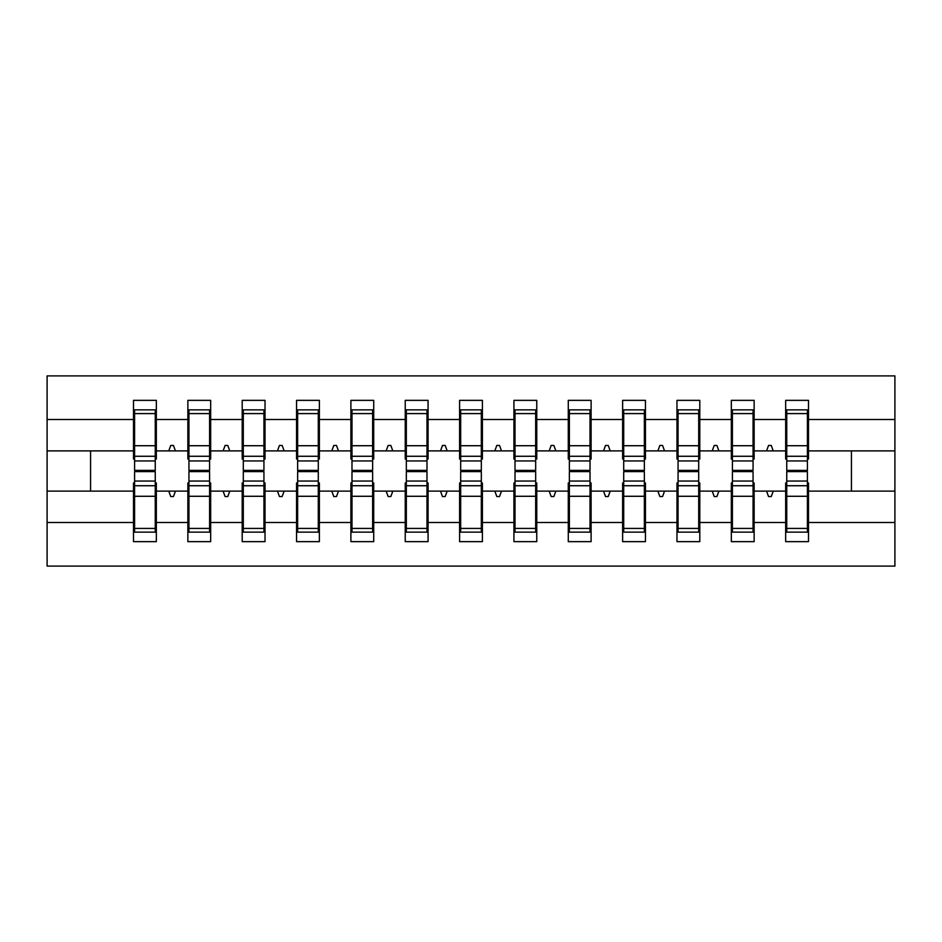 <?xml version="1.0" encoding="UTF-8"?>
<svg xmlns="http://www.w3.org/2000/svg" width="942" height="942" viewBox="0 0 942 942"><rect width="100%" height="100%" fill="white"/><g stroke="black" fill="none" stroke-linecap="round" stroke-linejoin="round"><path stroke-width="1.41" d="M134.6 482.952L133.505 482.952L133.505 522.492L47.1 522.492L47.1 566.107L894.9 566.107L894.9 522.492L808.495 522.492L808.495 541.65L785.663 541.65L785.663 491.112L766.564 491.112L768.542 496.54L771.263 496.54L773.241 491.112M786.747 482.952L785.663 482.952L785.663 491.112M894.9 522.492L894.9 450.888L808.495 450.888L808.495 400.35L785.663 400.35L785.663 419.508L754.142 419.508L754.142 459.048L753.058 459.048M786.747 459.048L785.663 459.048L785.663 419.508M732.405 482.952L731.322 482.952L731.322 491.112L712.223 491.112L714.201 496.54L716.921 496.54L718.899 491.112M785.663 522.492L754.142 522.492L754.142 541.65L731.322 541.65L731.322 491.112M754.142 419.508L754.142 400.35L731.322 400.35L731.322 419.508L699.8 419.508L699.8 459.048L698.705 459.048M732.405 459.048L731.322 459.048L731.322 419.508M678.063 482.952L676.968 482.952L676.968 491.112L657.869 491.112L659.847 496.54L662.567 496.54L664.546 491.112M731.322 522.492L699.8 522.492L699.8 541.65L676.968 541.65L676.968 491.112M699.8 419.508L699.8 400.35L676.968 400.35L676.968 419.508L645.447 419.508L645.447 459.048L644.363 459.048M678.063 459.048L676.968 459.048L676.968 419.508M623.71 482.952L622.627 482.952L622.627 491.112L603.528 491.112L605.506 496.54L608.226 496.54L610.204 491.112M676.968 522.492L645.447 522.492L645.447 541.65L622.627 541.65L622.627 491.112M645.447 419.508L645.447 400.35L622.627 400.35L622.627 419.508L591.105 419.508L591.105 459.048L590.022 459.048M623.71 459.048L622.627 459.048L622.627 419.508M569.368 482.952L568.285 482.952L568.285 491.112L549.186 491.112L551.164 496.54L553.872 496.54L555.851 491.112M622.627 522.492L591.105 522.492L591.105 541.65L568.285 541.65L568.285 491.112M591.105 419.508L591.105 400.35L568.285 400.35L568.285 419.508L536.763 419.508L536.763 459.048L535.668 459.048M569.368 459.048L568.285 459.048L568.285 419.508M515.015 482.952L513.932 482.952L513.932 491.112L494.833 491.112L496.811 496.54L499.531 496.54L501.509 491.112M568.285 522.492L536.763 522.492L536.763 541.65L513.932 541.65L513.932 491.112M536.763 419.508L536.763 400.35L513.932 400.35L513.932 419.508L482.41 419.508L482.41 459.048L481.327 459.048M515.015 459.048L513.932 459.048L513.932 419.508M460.673 482.952L459.59 482.952L459.59 491.112L440.491 491.112L442.469 496.54L445.189 496.54L447.167 491.112M513.932 522.492L482.41 522.492L482.41 541.65L459.59 541.65L459.59 491.112M482.41 419.508L482.41 400.35L459.59 400.35L459.59 419.508L428.068 419.508L428.068 459.048L426.985 459.048M460.673 459.048L459.59 459.048L459.59 419.508M406.332 482.952L405.237 482.952L405.237 491.112L386.149 491.112L388.128 496.54L390.836 496.54L392.814 491.112M459.59 522.492L428.068 522.492L428.068 541.65L405.237 541.65L405.237 491.112M428.068 419.508L428.068 400.35L405.237 400.35L405.237 419.508L373.715 419.508L373.715 459.048L372.632 459.048M406.332 459.048L405.237 459.048L405.237 419.508M351.978 482.952L350.895 482.952L350.895 491.112L331.796 491.112L333.774 496.54L336.494 496.54L338.472 491.112M405.237 522.492L373.715 522.492L373.715 541.65L350.895 541.65L350.895 491.112M373.715 419.508L373.715 400.35L350.895 400.35L350.895 419.508L319.373 419.508L319.373 459.048L318.29 459.048M351.978 459.048L350.895 459.048L350.895 419.508M297.637 482.952L296.553 482.952L296.553 491.112L277.454 491.112L279.433 496.54L282.153 496.54L284.131 491.112M350.895 522.492L319.373 522.492L319.373 541.65L296.553 541.65L296.553 491.112M319.373 419.508L319.373 400.35L296.553 400.35L296.553 419.508L265.032 419.508L265.032 459.048L263.937 459.048M297.637 459.048L296.553 459.048L296.553 419.508M243.295 482.952L242.2 482.952L242.2 491.112L223.101 491.112L225.079 496.54L227.799 496.54L229.777 491.112M296.553 522.492L265.032 522.492L265.032 541.65L242.2 541.65L242.2 491.112M265.032 419.508L265.032 400.35L242.2 400.35L242.2 419.508L210.678 419.508L210.678 459.048L209.595 459.048M243.295 459.048L242.2 459.048L242.2 419.508M188.942 482.952L187.858 482.952L187.858 491.112L168.759 491.112L170.738 496.54L173.458 496.54L175.436 491.112M242.2 522.492L210.678 522.492L210.678 541.65L187.858 541.65L187.858 491.112M210.678 419.508L210.678 400.35L187.858 400.35L187.858 419.508L156.337 419.508L156.337 400.35L133.505 400.35L133.505 419.508L47.1 419.508L47.1 375.893L894.9 375.893L894.9 419.508L808.495 419.508M188.942 459.048L187.858 459.048L187.858 419.508M133.505 522.492L133.505 541.65L156.337 541.65L156.337 491.112L168.759 491.112M134.6 459.048L133.505 459.048L133.505 419.508M807.4 482.952L808.495 482.952L808.495 522.492M808.495 450.888L808.495 459.048L807.4 459.048M753.058 482.952L754.142 482.952L754.142 522.492M698.705 482.952L699.8 482.952L699.8 522.492M644.363 482.952L645.447 482.952L645.447 522.492M590.022 482.952L591.105 482.952L591.105 522.492M535.668 482.952L536.763 482.952L536.763 522.492M481.327 482.952L482.41 482.952L482.41 522.492M426.985 482.952L428.068 482.952L428.068 522.492M372.632 482.952L373.715 482.952L373.715 522.492M318.29 482.952L319.373 482.952L319.373 522.492M263.937 482.952L265.032 482.952L265.032 522.492M209.595 482.952L210.678 482.952L210.678 522.492M187.858 522.492L156.337 522.492M766.564 491.112L754.142 491.112M785.663 450.888L773.241 450.888L771.263 445.46L768.542 445.46L766.564 450.888L754.142 450.888M766.564 450.888L773.241 450.888M712.223 491.112L699.8 491.112M731.322 450.888L718.899 450.888L716.921 445.46L714.201 445.46L712.223 450.888L699.8 450.888M712.223 450.888L718.899 450.888M657.869 491.112L645.447 491.112M676.968 450.888L664.546 450.888L662.567 445.46L659.847 445.46L657.869 450.888L645.447 450.888M657.869 450.888L664.546 450.888M603.528 491.112L591.105 491.112M622.627 450.888L610.204 450.888L608.226 445.46L605.506 445.46L603.528 450.888L591.105 450.888M603.528 450.888L610.204 450.888M549.186 491.112L536.763 491.112M568.285 450.888L555.851 450.888L553.872 445.46L551.164 445.46L549.186 450.888L536.763 450.888M549.186 450.888L555.851 450.888M494.833 491.112L482.41 491.112M513.932 450.888L501.509 450.888L499.531 445.46L496.811 445.46L494.833 450.888L482.41 450.888M494.833 450.888L501.509 450.888M440.491 491.112L428.068 491.112M459.59 450.888L447.167 450.888L445.189 445.46L442.469 445.46L440.491 450.888L428.068 450.888M440.491 450.888L447.167 450.888M386.149 491.112L373.715 491.112M405.237 450.888L392.814 450.888L390.836 445.46L388.128 445.46L386.149 450.888L373.715 450.888M386.149 450.888L392.814 450.888M331.796 491.112L319.373 491.112M350.895 450.888L338.472 450.888L336.494 445.46L333.774 445.46L331.796 450.888L319.373 450.888M331.796 450.888L338.472 450.888M277.454 491.112L265.032 491.112M296.553 450.888L284.131 450.888L282.153 445.46L279.433 445.46L277.454 450.888L265.032 450.888M277.454 450.888L284.131 450.888M223.101 491.112L210.678 491.112M242.2 450.888L229.777 450.888L227.799 445.46L225.079 445.46L223.101 450.888L210.678 450.888M223.101 450.888L229.777 450.888M187.858 450.888L175.436 450.888L173.458 445.46L170.738 445.46L168.759 450.888L156.337 450.888L156.337 419.508M168.759 450.888L175.436 450.888M155.253 482.952L156.337 482.952L156.337 491.112M156.337 450.888L156.337 459.048L155.253 459.048M133.505 491.112L47.1 491.112L47.1 419.508M47.1 522.492L47.1 491.112M133.505 450.888L47.1 450.888M894.9 450.888L894.9 419.508M90.573 491.112L90.573 450.888M851.427 450.888L851.427 491.112L808.495 491.112M894.9 491.112L851.427 491.112M133.505 409.864L134.6 409.864L133.505 409.864M155.253 460.944L155.253 409.864L134.6 409.864L134.6 470.399L155.253 470.399L155.253 460.944L134.6 460.944M134.6 481.056L134.6 532.136L156.337 532.136L155.253 532.136L155.253 471.601L134.6 471.601L134.6 481.056L155.253 481.056M187.858 409.864L188.942 409.864L187.858 409.864M209.595 460.944L209.595 409.864L188.942 409.864L188.942 470.399L209.595 470.399L209.595 460.944L188.942 460.944M188.942 481.056L188.942 532.136L210.678 532.136L209.595 532.136L209.595 471.601L188.942 471.601L188.942 481.056L209.595 481.056M242.2 409.864L243.295 409.864L242.2 409.864M263.937 460.944L263.937 409.864L243.295 409.864L243.295 470.399L263.937 470.399L263.937 460.944L243.295 460.944M243.295 481.056L243.295 532.136L265.032 532.136L263.937 532.136L263.937 471.601L243.295 471.601L243.295 481.056L263.937 481.056M296.553 409.864L297.637 409.864L296.553 409.864M318.29 460.944L318.29 409.864L297.637 409.864L297.637 470.399L318.29 470.399L318.29 460.944L297.637 460.944M297.637 481.056L297.637 532.136L319.373 532.136L318.29 532.136L318.29 471.601L297.637 471.601L297.637 481.056L318.29 481.056M350.895 409.864L351.978 409.864L350.895 409.864M372.632 460.944L372.632 409.864L351.978 409.864L351.978 470.399L372.632 470.399L372.632 460.944L351.978 460.944M351.978 481.056L351.978 532.136L373.715 532.136L372.632 532.136L372.632 471.601L351.978 471.601L351.978 481.056L372.632 481.056M405.237 409.864L406.332 409.864L405.237 409.864M426.985 460.944L426.985 409.864L406.332 409.864L406.332 470.399L426.985 470.399L426.985 460.944L406.332 460.944M406.332 481.056L406.332 532.136L428.068 532.136L426.985 532.136L426.985 471.601L406.332 471.601L406.332 481.056L426.985 481.056M459.59 409.864L460.673 409.864L459.59 409.864M481.327 460.944L481.327 409.864L460.673 409.864L460.673 470.399L481.327 470.399L481.327 460.944L460.673 460.944M460.673 481.056L460.673 532.136L482.41 532.136L481.327 532.136L481.327 471.601L460.673 471.601L460.673 481.056L481.327 481.056M513.932 409.864L515.015 409.864L513.932 409.864M535.668 460.944L535.668 409.864L515.015 409.864L515.015 470.399L535.668 470.399L535.668 460.944L515.015 460.944M515.015 481.056L515.015 532.136L536.763 532.136L535.668 532.136L535.668 471.601L515.015 471.601L515.015 481.056L535.668 481.056M568.285 409.864L569.368 409.864L568.285 409.864M590.022 460.944L590.022 409.864L569.368 409.864L569.368 470.399L590.022 470.399L590.022 460.944L569.368 460.944M569.368 481.056L569.368 532.136L591.105 532.136L590.022 532.136L590.022 471.601L569.368 471.601L569.368 481.056L590.022 481.056M622.627 409.864L623.71 409.864L622.627 409.864M644.363 460.944L644.363 409.864L623.71 409.864L623.71 470.399L644.363 470.399L644.363 460.944L623.71 460.944M623.71 481.056L623.71 532.136L645.447 532.136L644.363 532.136L644.363 471.601L623.71 471.601L623.71 481.056L644.363 481.056M676.968 409.864L678.063 409.864L676.968 409.864M698.705 460.944L698.705 409.864L678.063 409.864L678.063 470.399L698.705 470.399L698.705 460.944L678.063 460.944M678.063 481.056L678.063 532.136L699.8 532.136L698.705 532.136L698.705 471.601L678.063 471.601L678.063 481.056L698.705 481.056M731.322 409.864L732.405 409.864L731.322 409.864M753.058 460.944L753.058 409.864L732.405 409.864L732.405 470.399L753.058 470.399L753.058 460.944L732.405 460.944M732.405 481.056L732.405 532.136L754.142 532.136L753.058 532.136L753.058 471.601L732.405 471.601L732.405 481.056L753.058 481.056M785.663 409.864L786.747 409.864L785.663 409.864M807.4 460.944L807.4 409.864L786.747 409.864L786.747 470.399L807.4 470.399L807.4 460.944L786.747 460.944M786.747 481.056L786.747 532.136L808.495 532.136L807.4 532.136L807.4 471.601L786.747 471.601L786.747 481.056L807.4 481.056M156.337 518.547L155.253 518.547M134.6 518.547L133.505 518.547M133.505 423.453L134.6 423.453M155.253 423.453L156.337 423.453M187.858 423.453L188.942 423.453M209.595 423.453L210.678 423.453M242.2 423.453L243.295 423.453M263.937 423.453L265.032 423.453M296.553 423.453L297.637 423.453M318.29 423.453L319.373 423.453M350.895 423.453L351.978 423.453M372.632 423.453L373.715 423.453M210.678 518.547L209.595 518.547M188.942 518.547L187.858 518.547M265.032 518.547L263.937 518.547M243.295 518.547L242.2 518.547M319.373 518.547L318.29 518.547M297.637 518.547L296.553 518.547M373.715 518.547L372.632 518.547M351.978 518.547L350.895 518.547M405.237 423.453L406.332 423.453M426.985 423.453L428.068 423.453M428.068 518.547L426.985 518.547M406.332 518.547L405.237 518.547M459.59 423.453L460.673 423.453M481.327 423.453L482.41 423.453M482.41 518.547L481.327 518.547M460.673 518.547L459.59 518.547M513.932 423.453L515.015 423.453M535.668 423.453L536.763 423.453M536.763 518.547L535.668 518.547M515.015 518.547L513.932 518.547M568.285 423.453L569.368 423.453M590.022 423.453L591.105 423.453M591.105 518.547L590.022 518.547M569.368 518.547L568.285 518.547M622.627 423.453L623.71 423.453M644.363 423.453L645.447 423.453M645.447 518.547L644.363 518.547M623.71 518.547L622.627 518.547M676.968 423.453L678.063 423.453M698.705 423.453L699.8 423.453M699.8 518.547L698.705 518.547M678.063 518.547L676.968 518.547M731.322 423.453L732.405 423.453M753.058 423.453L754.142 423.453M754.142 518.547L753.058 518.547M732.405 518.547L731.322 518.547M785.663 423.453L786.747 423.453M807.4 423.453L808.495 423.453M808.495 518.547L807.4 518.547M786.747 518.547L785.663 518.547M134.6 528.415L155.253 528.415M134.6 496.281L155.253 496.281M134.6 485.731L155.253 485.731M155.253 413.585L134.6 413.585M155.253 445.719L134.6 445.719M155.253 456.269L134.6 456.269M209.595 413.585L188.942 413.585M209.595 445.719L188.942 445.719M209.595 456.269L188.942 456.269M263.937 413.585L243.295 413.585M263.937 445.719L243.295 445.719M263.937 456.269L243.295 456.269M318.29 413.585L297.637 413.585M318.29 445.719L297.637 445.719M318.29 456.269L297.637 456.269M372.632 413.585L351.978 413.585M372.632 445.719L351.978 445.719M372.632 456.269L351.978 456.269M188.942 528.415L209.595 528.415M188.942 496.281L209.595 496.281M188.942 485.731L209.595 485.731M243.295 528.415L263.937 528.415M243.295 496.281L263.937 496.281M243.295 485.731L263.937 485.731M297.637 528.415L318.29 528.415M297.637 496.281L318.29 496.281M297.637 485.731L318.29 485.731M351.978 528.415L372.632 528.415M351.978 496.281L372.632 496.281M351.978 485.731L372.632 485.731M426.985 413.585L406.332 413.585M426.985 445.719L406.332 445.719M426.985 456.269L406.332 456.269M406.332 528.415L426.985 528.415M406.332 496.281L426.985 496.281M406.332 485.731L426.985 485.731M481.327 413.585L460.673 413.585M481.327 445.719L460.673 445.719M481.327 456.269L460.673 456.269M460.673 528.415L481.327 528.415M460.673 496.281L481.327 496.281M460.673 485.731L481.327 485.731M535.668 413.585L515.015 413.585M535.668 445.719L515.015 445.719M535.668 456.269L515.015 456.269M515.015 528.415L535.668 528.415M515.015 496.281L535.668 496.281M515.015 485.731L535.668 485.731M590.022 413.585L569.368 413.585M590.022 445.719L569.368 445.719M590.022 456.269L569.368 456.269M569.368 528.415L590.022 528.415M569.368 496.281L590.022 496.281M569.368 485.731L590.022 485.731M644.363 413.585L623.71 413.585M644.363 445.719L623.71 445.719M644.363 456.269L623.71 456.269M623.71 528.415L644.363 528.415M623.71 496.281L644.363 496.281M623.71 485.731L644.363 485.731M698.705 413.585L678.063 413.585M698.705 445.719L678.063 445.719M698.705 456.269L678.063 456.269M678.063 528.415L698.705 528.415M678.063 496.281L698.705 496.281M678.063 485.731L698.705 485.731M753.058 413.585L732.405 413.585M753.058 445.719L732.405 445.719M753.058 456.269L732.405 456.269M732.405 528.415L753.058 528.415M732.405 496.281L753.058 496.281M732.405 485.731L753.058 485.731M807.4 413.585L786.747 413.585M807.4 445.719L786.747 445.719M807.4 456.269L786.747 456.269M786.747 528.415L807.4 528.415M786.747 496.281L807.4 496.281M786.747 485.731L807.4 485.731"/></g></svg>
